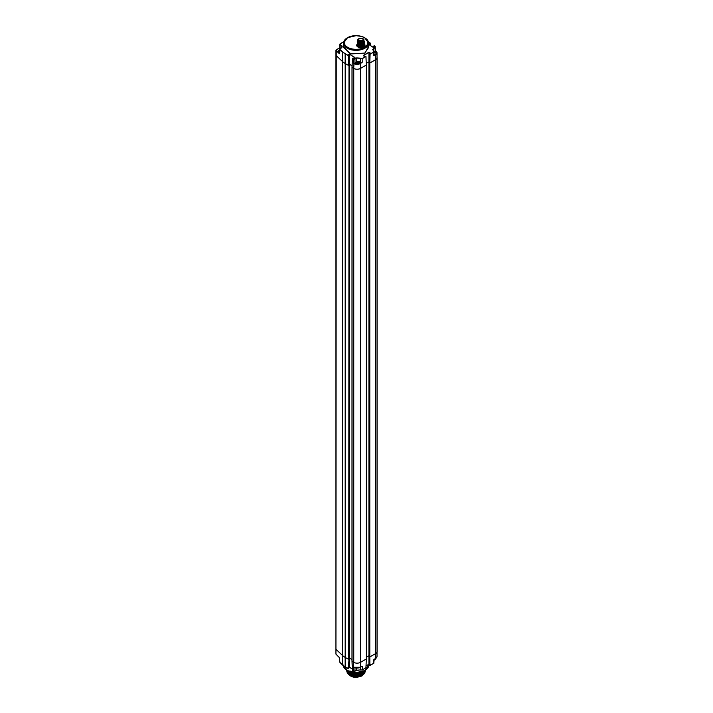 <?xml version="1.0" encoding="UTF-8"?>
<svg xmlns="http://www.w3.org/2000/svg" width="713" height="713" viewBox="0 0 713 713"><rect width="100%" height="100%" fill="white"/><g stroke="black" fill="none" stroke-linecap="round" stroke-linejoin="round"><path stroke-width="1.07" d="M375.68 50.908A4.768 2.754 180 0 1 377.017 52.815L377.017 57.708A4.768 2.754 180 0 1 375.617 59.651L369.771 63.029L368.986 62.717L369.797 63.065L375.662 59.678A4.768 2.754 0 0 0 377.061 57.735A4.768 2.754 0 0 0 377.017 57.37M366.277 63.359L369.182 61.799M352.035 67.45L352.035 661.361L352.035 67.45L353.701 68.412A4.768 2.754 180 0 0 360.448 68.412L366.295 65.043L365.947 56.389L362.24 58.724L360.555 58.609A121.041 69.883 -120 0 0 360.136 58.306L356.758 58.065L356.758 62.004L354.967 63.038L354.967 59.099L353.283 59.019A121.041 69.883 -120 0 0 352.4 58.413L352.035 67.45L353.746 68.439A4.768 2.754 0 0 0 360.493 68.439L366.357 65.052L366.357 658.839M345.252 53.68L342.445 51.942L345.145 53.858L345.145 63.475A18.476 10.668 0 0 0 345.181 63.493L348.764 65.56L348.381 55.801A121.041 69.883 -120 0 0 345.145 53.858L345.252 53.68A121.192 69.972 -120 0 1 348.488 55.623L348.078 54.856L349.637 54.313L349.637 64.304L352.079 65.73L349.432 64.304L349.637 658.233L351.99 659.587M339.486 657.529A1.194 0.686 0 0 0 339.486 657.555A1.194 0.686 0 0 0 339.664 657.912L336.117 654.32A1.194 0.686 180 0 1 335.939 653.964L335.939 649.071A1.194 0.686 0 0 0 335.939 649.071L335.939 55.186A1.194 0.686 180 0 0 336.117 55.516L342.445 61.496A18.476 10.668 180 0 0 345.145 63.475L348.746 65.551L349.504 65.159L349.504 659.07L348.702 668.714M339.664 657.912L339.664 662.092L339.843 661.192L339.664 662.092L345.145 666.994A121.041 69.883 -120 0 0 348.381 668.785L348.969 659.48L348.987 65.551L348.764 659.472L345.145 657.377A18.476 10.668 0 0 1 342.445 655.407L336.117 649.427A1.194 0.686 0 0 1 335.939 649.071A1.194 0.686 0 0 0 336.117 649.427L342.49 655.434A18.476 10.668 0 0 0 345.181 657.404L348.764 659.472L349.504 659.07M349.432 658.233L349.325 667.43L352.284 668.749L350.778 667.974M352.035 661.236L353.746 662.35A4.768 2.754 0 0 0 360.493 662.35L366.357 658.964L366.357 65.052M366.402 657.19L368.942 655.728L368.933 664.213L366.081 665.862L369.138 664.177L369.138 659.195M368.986 656.486L369.797 656.976L375.662 653.589A4.768 2.754 0 0 0 377.061 651.646L377.061 57.735M348.782 55.534L348.969 65.543L349.468 65.159L348.826 55.587L348.078 54.856M366.277 63.288L369.138 61.755M368.986 62.575L369.887 54.179L369.566 63.029M340.092 47.343L339.29 48.047L339.914 48.19A1.194 0.686 180 0 1 339.744 47.833L339.744 44.277L343.755 41.693M357.917 47.005A4.171 2.406 0 0 0 362.462 47.521A4.171 2.406 0 0 0 365.038 45.302A4.171 2.406 0 0 0 364.432 44.046A4.171 2.406 0 0 1 365.038 45.302A4.171 2.406 0 0 1 362.462 47.521A4.171 2.406 0 0 1 357.917 47.005A4.171 2.406 0 0 1 356.696 45.302A4.171 2.406 0 0 0 357.917 47.005M357.311 44.046A4.171 2.406 0 0 0 356.696 45.302L356.696 45.302A4.171 2.406 0 0 1 357.311 44.046M364.682 37.771A12.424 7.175 180 0 1 364.833 37.86L361.723 36.479L356.135 35.65L347.552 37.682A12.005 6.934 0 0 0 347.552 47.486A12.005 6.934 0 0 0 364.539 47.486A12.005 6.934 0 0 0 364.539 37.682A12.005 6.934 0 0 0 347.552 37.682L343.532 43.101A12.513 7.228 180 0 1 344.121 40.908M364.896 52.914L368.559 47.53L368.559 43.101A12.513 7.228 180 0 1 364.896 48.208A12.513 7.228 180 0 1 351.259 49.776A12.513 7.228 180 0 1 343.532 43.101L343.532 47.53L350.956 53.93L364.985 53.083L368.559 46.479M343.532 46.648L350.128 53.894L364.985 53.083M366.339 64.972L365.947 56.389L362.151 58.555L360.671 58.439A121.192 69.972 -120 0 0 360.252 58.136L356.669 57.887L354.878 58.929L353.398 58.84A121.192 69.972 -120 0 0 352.516 58.234L353.541 58.626L352.365 58.35L352.008 67.396L351.99 661.299M365.965 56.452L364.521 56.585L363.309 55.445L368.835 52.254L370.448 53.163L370.1 54.188L373.737 51.862L373.737 50.899A121.192 69.972 -120 0 0 373.318 50.587L373.309 48.279L375.1 47.245L375.1 46.309A121.192 69.972 -120 0 0 374.218 45.703L374.316 45.766A121.041 69.883 -120 0 1 375.109 46.3M373.87 46.006L373.799 46.889L373.995 45.837L374.575 46.505L372.935 47.192L368.559 44.34L373.024 47.236M368.559 43.03L370.199 43.092A121.041 69.883 60 0 0 368.425 42.014A121.192 69.972 60 0 1 370.199 43.092M342.57 51.773L339.78 49.384L341.58 47.753L341.99 45.908L340.03 44.411L340.181 43.76M349.325 54.135L354.985 57.557L353.55 58.644L354.976 57.815M353.746 63.243L353.996 63.439A4.617 2.665 0 0 0 360.341 63.341L361.536 62.655A1.337 0.775 180 0 1 360.448 62.432L360.029 62.183A2.237 1.292 0 0 0 359.12 61.871M353.701 68.412L353.996 63.439A1.337 0.775 180 0 0 355.074 63.216L354.967 63.038A1.194 0.686 180 0 1 354.013 63.234M369.824 45.088L370.029 43.386L369.343 42.825M368.924 42.816L369.236 44.714M373.977 45.828L374.575 46.505M374.459 46.559L373.238 47.254M375.1 47.245L375.198 51.363L374.173 51.951M375.1 46.309L375.546 50.873A1.194 0.686 180 0 0 375.546 50.801L375.484 50.694M349.744 54.143L354.86 57.824M339.843 52.887L339.076 53.422L339.664 53.733L339.932 48.698M342.445 61.496L342.445 51.942L339.664 49.553L339.843 48.76M340.226 48.484L340.03 44.411M339.343 53.225L339.486 49.233L341.482 47.807L341.99 45.908M341.58 47.753L342.267 46.782L339.914 44.58M363.318 55.721L364.824 56.657M363.363 55.685L364.521 56.585M369.138 59.99L369.138 52.459L370.323 53.439M373.318 50.587L373.407 50.641A121.041 69.883 -120 0 1 373.746 50.89L374.173 55.07A1.194 0.686 180 0 1 373.826 55.552L373.826 50.944L373.826 52.04L370.1 54.188L369.771 63.029M373.327 50.578L372.712 49.491L375.198 47.423M357.819 40.267A3.084 1.782 0 0 0 357.783 40.507A3.084 1.782 0 0 0 359.691 42.156A3.084 1.782 0 0 0 363.051 41.764A3.084 1.782 180 0 0 363.951 40.507L363.951 40.017A3.084 1.782 180 0 1 363.051 41.283A3.084 1.782 0 0 1 359.691 41.666A3.084 1.782 0 0 1 357.783 40.017A3.084 1.782 0 0 1 358.692 38.76A3.084 1.782 180 0 1 362.052 38.377A3.084 1.782 180 0 1 363.951 40.017M357.783 40.16L358.541 42.174L363.951 40.293A3.084 1.782 180 0 1 363.951 40.507M359.12 39.01A2.478 1.426 0 0 0 358.398 40.017A2.478 1.426 0 0 0 359.922 41.336A2.478 1.426 0 0 0 362.623 41.033A2.478 1.426 180 0 0 363.345 40.017A2.478 1.426 180 0 0 361.821 38.698A2.478 1.426 180 0 0 359.12 39.01M363.336 40.142A2.478 1.426 0 0 0 363.318 40.062L362.632 40.267L363.22 40.472M357.329 44.937A3.574 2.068 0 0 0 357.293 45.231A3.574 2.068 0 0 0 357.676 46.158L359.254 47.067A3.574 2.068 180 0 0 359.896 47.218L359.129 46.996M357.676 45.48L359.254 46.318L357.676 45.534L357.356 44.242M357.676 44.705L359.254 45.534L357.676 44.75L357.356 43.466M357.676 43.93L359.254 44.759L357.676 43.974L357.356 42.691M357.676 43.145L359.254 43.983L357.676 43.199L357.356 41.907M359.254 43.252L357.676 42.37L359.254 43.199L362.614 43.038A3.574 2.068 0 0 0 363.675 42.513L359.254 43.199M364.441 45.115A3.574 2.068 180 0 1 364.45 45.231A3.574 2.068 180 0 1 361.286 47.281L364.45 45.026L359.896 47.218M358.113 46.407L357.57 45.4M357.293 44.607L357.676 45.534M357.293 43.876L357.676 44.75M357.293 43.056L357.676 43.974M357.293 42.325L357.676 43.199M357.534 40.801L357.676 42.37M357.676 42.415L357.293 41.497M359.254 46.363L364.45 44.268L359.254 46.318M359.254 45.587L364.45 43.493L359.254 45.534M359.254 44.803L364.45 42.709L359.254 44.759M359.254 44.028L364.45 41.933L359.254 43.983M364.379 41.47L364.45 41.933M362.676 44.625L358.594 44.562M362.676 45.4L358.594 45.338M362.676 46.176L358.594 46.113M364.004 40.231L362.614 43.038M363.871 40.088L363.675 42.513M363.38 41.809L358.434 42.12M362.676 43.065L358.594 43.003M362.676 43.841L358.594 43.778M352.053 661.245L353.701 662.324A4.768 2.754 0 0 0 353.746 662.35L353.746 68.439M349.468 659.097L348.604 668.785L348.987 659.436M375.198 658.75L374.173 660.06L375.1 659.543L375.1 658.776M369.797 63.065L369.797 656.976L369.887 665.407L373.737 663.322L373.737 662.582M369.53 664.364L368.835 664.275L368.862 665.033A12.816 7.397 0 0 1 365.109 670.265A12.816 7.397 0 0 1 351.732 672.002A12.816 7.397 0 0 1 343.292 665.764M365.974 667.68L362.213 670.015L360.555 670.06A121.041 69.883 60 0 1 360.136 669.881L353.283 671.236L353.701 662.324M360.555 670.077A121.192 69.972 60 0 1 360.252 669.944L356.669 670.184L354.967 671.165L354.967 667.796M356.669 670.184L354.94 671.218L353.283 671.236A121.041 69.883 60 0 1 352.4 670.826L352.4 670.71M347.596 670.71A11.622 6.711 0 0 0 364.263 670.853A11.622 6.711 180 0 0 364.495 670.71L364.156 673.544L365.047 670.398A12.727 7.344 0 0 0 368.256 667.279M374.173 660.113L375.172 659.543L375.198 658.589M370.1 665.407L373.826 663.25L373.826 662.395M368.942 656.548L369.69 665.381L373.799 663.322L373.826 659.73L374.423 659.142L373.826 659.73A1.194 0.686 0 0 0 374.138 659.427M362.035 666.423L361.536 666.584L362.24 666.423L362.24 669.944L360.555 670.06L360.555 667.208M369.566 656.967L369.637 665.309L368.986 656.628L368.986 62.717L369.637 54.001M369.254 664.24L370.332 664.703M366.339 658.972L365.938 667.858L362.24 669.962L365.965 667.787L366.295 658.999M353.283 671.254A121.192 69.972 60 0 1 352.516 670.888L352.053 661.37M348.8 668.544L345.252 667.056A121.192 69.972 -120 0 0 348.381 668.794M354.013 667.413L353.514 667.199M353.648 667.234L353.701 667.216A4.768 2.754 0 0 0 360.448 667.216L360.341 667.279A4.617 2.665 0 0 1 353.996 667.377L353.746 667.341M360.448 662.377L360.448 667.216L362.24 666.423A1.194 0.686 0 0 1 361.571 666.619M361.536 666.584L361.99 666.486M362.231 671.789L362.052 675.122A9.109 5.258 0 0 1 361.776 675.247L361.99 671.878M361.188 672.127L361.001 675.567A9.109 5.258 0 0 0 361.304 675.452M360.341 672.341L360.181 675.844A9.109 5.258 0 0 0 360.493 675.746L360.831 672.225M359.432 672.528L359.307 676.067A9.109 5.258 0 0 0 359.637 675.995M358.523 672.662L358.398 676.236A9.109 5.258 0 0 0 358.746 676.182L358.942 672.609M357.543 672.76L357.471 676.352A9.109 5.258 0 0 0 357.819 676.316L357.944 672.724M356.874 676.405L356.545 672.814L356.518 676.414A9.109 5.258 0 0 0 356.874 676.396L356.919 672.796M355.903 672.145L355.885 672.814M354.905 672.101L354.851 672.787M353.924 672.002L354.031 676.289L353.835 672.698M352.962 671.851L353.113 676.138L352.846 672.555M352.035 671.637L352.231 675.933L351.892 672.377M351.152 671.361L351.393 675.683L350.983 672.145M351.384 675.674A9.109 5.258 0 0 0 351.393 675.683L351.081 671.396M350.386 671.967L350.6 675.371A9.109 5.258 0 0 1 350.591 675.371L350.136 671.887M349.628 671.699L349.86 675.024A9.109 5.258 0 0 0 349.86 675.024L349.352 671.593M348.951 671.423L349.201 674.632A9.109 5.258 0 0 0 349.201 674.632L348.648 671.281M348.354 671.138L348.612 674.195A9.109 5.258 0 0 0 348.612 674.195L348.024 670.969M347.891 671.325L348.096 673.732A9.109 5.258 0 0 0 348.096 673.732L347.507 670.666M347.623 672.68L347.088 670.425M347.668 673.224A9.109 5.258 0 0 0 347.677 673.241L347.605 672.609M347.347 672.724L347.347 672.724A9.109 5.258 0 0 1 347.338 672.707L346.785 670.247M347.106 672.127L347.115 672.19A9.109 5.258 0 0 1 347.106 672.154L346.589 670.122M362.988 671.486L362.739 674.73A9.109 5.258 0 0 1 362.48 674.881L362.712 671.601M364.86 672.341L364.842 672.519A9.109 5.258 0 0 0 364.922 672.323L365.448 670.158M364.584 672.6L364.548 673.045A9.109 5.258 0 0 0 364.664 672.849L365.225 670.291M364.477 670.728L364.156 673.544A9.109 5.258 0 0 0 364.316 673.366M364.512 672.528L364.156 673.544L364.254 672.475M363.924 671.04L363.683 674.026A9.109 5.258 0 0 0 363.871 673.847M363.363 671.316L363.122 674.471A9.109 5.258 0 0 0 363.345 674.311L363.88 671.058M348.096 673.732L347.356 670.577A12.308 7.103 180 0 1 347.195 670.487M348.604 674.195L347.837 670.862M349.192 674.632L348.425 671.174M349.86 675.024L349.103 671.486M350.243 671.067L350.6 675.371M351.981 671.664L352.231 675.933L351.571 672.306M352.917 671.887L353.113 676.138L352.516 672.502M353.889 672.047L354.031 676.289L353.496 672.653M354.887 672.145L354.976 676.379L354.504 672.76M355.894 672.181L355.93 676.414L355.529 672.814M362.765 673.919L363.238 671.379M362.739 674.73L363.015 673.776M363.345 674.311L363.666 671.174M364.013 673.027L364.245 670.862M364.209 672.849L364.432 670.746M364.673 672.341L364.887 670.496M364.673 672.849L365.109 670.363M364.931 672.323L365.377 670.202M346.634 670.701L346.518 670.077M346.714 671.102L346.563 670.104M347.293 672.359L346.714 670.202M346.866 671.459L346.955 671.655C349.584 677.243 354.602 678.66 362.044 675.888L365.118 671.637M347.596 672.582L346.981 670.363M350.315 671.94L350.591 675.38L349.86 671.789M351.135 672.19L351.384 675.683L350.68 672.065M352.017 672.404L352.231 675.942M352.944 672.573L353.113 676.147M353.906 672.707L354.031 676.289M354.896 672.787L354.976 676.387M355.903 672.814L355.93 676.423M357.819 676.325L357.587 672.76M358.746 676.182L358.594 672.653M359.45 675.158L359.575 672.502M359.789 675.086L359.913 672.439M360.502 675.755L360.52 672.306M361.224 674.641L361.402 672.065M361.518 674.525L361.705 671.967M362.026 674.302L362.507 671.682M362.052 675.122L362.302 674.168M374.173 54.322A1.693 0.98 0 0 0 376.197 53.368A1.693 0.98 0 0 0 376.197 53.288M374.173 54.17A1.693 0.98 0 0 0 376.197 53.208A1.693 0.98 0 0 0 376.027 52.78A1.693 0.98 0 0 0 375.706 52.521M374.013 52.299L375.172 52.477L374.084 52.807M374.681 52.201L374.227 52.896M359.762 62.78A1.693 0.98 0 0 1 359.762 62.851A1.693 0.98 0 0 1 358.719 63.76A1.693 0.98 0 0 1 356.874 63.546A1.693 0.98 180 0 1 356.375 62.851A1.693 0.98 180 0 1 356.384 62.78M359.762 62.851L359.762 62.699A1.693 0.98 0 0 1 358.719 63.609A1.693 0.98 0 0 1 356.874 63.395A1.693 0.98 180 0 1 356.375 62.699A1.693 0.98 180 0 1 356.545 62.272L359.593 62.272A1.693 0.98 0 0 0 359.272 62.004M358.496 61.808L358.559 62.352L357.4 62.174L358.496 61.808M357.578 61.79L357.578 62.254M358.247 61.683L357.792 62.387M339.486 51.951A1.693 0.98 0 0 1 338.96 51.746A1.693 0.98 180 0 1 338.461 51.051A1.693 0.98 180 0 1 338.47 50.98M339.486 51.799A1.693 0.98 0 0 1 338.96 51.594A1.693 0.98 180 0 1 338.461 50.899A1.693 0.98 180 0 1 338.639 50.471L339.486 49.892M375.662 59.678L375.662 653.589M369.584 63.065L369.584 656.976M360.493 68.439L360.493 662.35M345.181 63.493L345.181 657.404M342.49 61.541L342.49 655.434M340.039 48.6L339.397 47.994L336.393 49.723A1.043 0.606 0 0 0 336.242 50.463L335.939 653.964M370.297 43.261L370.377 45.445M370.02 45.213L370.279 43.279L370.359 45.427M364.388 47.334A11.8 6.809 0 0 0 364.388 37.7A11.8 6.809 0 0 0 347.703 37.7A11.8 6.809 0 0 0 347.703 47.334A11.8 6.809 0 0 0 364.388 47.334M367.97 40.908A12.513 7.228 180 0 1 368.559 43.101L364.833 37.86A12.424 7.175 180 0 1 364.833 48.003A12.424 7.175 180 0 1 347.258 48.003A12.424 7.175 180 0 1 347.258 37.86L347.552 37.682M352.507 58.225L353.541 58.591L354.896 57.806M360.448 68.412L360.448 63.528A4.768 2.754 0 0 1 353.701 63.528L353.398 58.84M356.669 57.887L354.878 58.929M356.438 62.432L355.074 63.216M360.671 58.439L360.555 62.245L360.136 62.004L360.252 58.136M360.029 62.183L360.136 62.004A2.38 1.373 0 0 0 358.372 61.603M362.151 58.555L362.24 62.245A1.194 0.686 180 0 1 360.555 62.245L360.448 62.432M336.242 50.463L339.486 53.092M375.546 50.873A1.194 0.686 180 0 1 375.198 51.363L375.305 51.541A1.337 0.775 180 0 0 375.689 50.917A4.617 2.665 180 0 1 375.51 54.58L374.316 55.275A1.337 0.775 180 0 0 374.173 54.839M375.305 51.541L374.343 52.094M368.559 43.261L369.022 42.994L369.022 44.58M373.764 46.915L374.138 45.694L375.198 46.363M375.546 50.783L377.017 52.815A4.768 2.754 180 0 1 375.617 54.767L375.51 54.58M374.423 55.454L375.617 54.767L375.617 59.651M360.341 63.341L361.643 62.833M352.4 58.413L352.053 67.343M348.185 55.124L349.432 54.313L349.432 64.134M336.393 49.723L336.295 49.785A1.194 0.686 0 0 0 335.939 50.267A1.194 0.686 0 0 0 336.117 50.632L339.076 53.422M340.092 43.814L343.773 41.648M341.875 47.495L341.875 46.078M366.295 64.919L365.974 56.568M363.407 55.614L368.933 52.423L368.933 61.755M370.323 53.484L369.744 53.823M372.712 49.491L373.826 50.944M373.309 48.279L373.407 50.659M361.972 40.391L362.222 41.22M361.714 40.427L361.625 41.381M345.145 657.377L345.172 667.056L342.534 665.033M377.017 652.012L377.017 656.513L375.591 658.527L374.423 659.142L375.617 658.455L375.617 653.616M336.206 654.4L339.486 657.555L339.736 662.172M342.445 655.407L342.472 665.015L339.664 662.092M343.835 667.279A12.727 7.344 0 0 0 347.044 670.398A12.727 7.344 0 0 0 365.047 670.398L368.862 665.033M347.347 670.577L356.135 672.662L364.744 670.577A12.308 7.103 180 0 1 347.347 670.577L343.229 665.033M375.546 658.545L375.1 659.543M374.173 659.391L373.737 663.322M360.448 667.216L361.643 666.521M374.067 659.507L375.617 658.455A4.768 2.754 180 0 0 377.017 656.513M360.252 669.944L362.24 669.944M356.758 668.081L356.732 670.184L360.181 669.953L360.136 667.439M352.008 661.343L352.365 670.764L354.967 671.156M348.889 667.68L349.432 667.368L349.432 660.006M365.083 671.922A9.091 5.249 180 0 1 362.471 675.059A9.091 5.249 180 0 1 353.033 676.298A9.091 5.249 180 0 1 347.008 671.922M368.942 62.664L368.942 656.566M366.402 64.99L366.402 658.901M349.53 65.106L349.53 659.017M368.407 41.951L370.27 43.083L370.421 45.472M374.503 46.488L373.006 47.183L368.559 44.286M349.495 65.106L348.826 55.587L348.131 55.097M339.744 47.833L335.939 50.267L335.939 55.159M370.368 53.413L369.601 53.93L368.942 62.628M357.783 40.507L357.783 40.017M360.118 40.543L359.521 40.543M361.17 41.434L360.707 40.445L360.573 41.434M362.632 40.267L362.632 41.024M366.081 665.897L369.53 664.409M348.88 667.725L349.673 667.43L352.284 668.803M353.737 667.279L360.421 667.279L361.803 666.521M376.027 52.78L374.173 52.12"/></g></svg>

